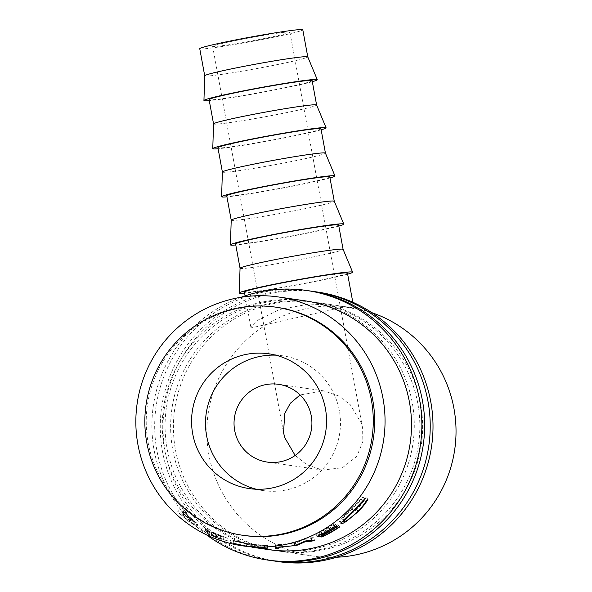 <?xml version="1.0" encoding="UTF-8"?>
<svg xmlns="http://www.w3.org/2000/svg" width="592" height="592" viewBox="0 0 592 592"><rect width="100%" height="100%" fill="white"/><g stroke="black" fill="none" stroke-linecap="round" stroke-linejoin="round"><path stroke-width="0.44" stroke-dasharray="2.96 2.22" d="M309.209 290.842A136.197 134.961 -81.8 0 0 156.939 450.756A136.197 134.961 -81.8 0 0 270.144 560.417M240.981 297.295A136.197 134.961 -81.8 0 0 154.157 450.349A136.197 134.961 -81.8 0 0 206.556 534.865M307.707 301.21L304.924 300.803A125.719 124.579 -81.8 0 0 164.369 448.418A125.719 124.579 -81.8 0 0 268.864 549.65L271.647 550.049A125.719 124.579 -81.8 0 0 412.202 402.442A125.719 124.579 -81.8 0 0 307.707 301.21A125.719 124.579 -81.8 0 0 167.151 448.817A125.719 124.579 -81.8 0 0 271.647 550.049M317.556 292.048A136.197 134.961 -81.8 0 0 165.286 451.962A136.197 134.961 -81.8 0 0 278.492 561.63M311.984 291.271A136.197 134.961 -81.8 0 0 162.504 451.563A136.197 134.961 -81.8 0 0 272.927 560.794M417.767 403.248A125.719 124.579 -81.8 0 0 313.272 302.016A125.719 124.579 -81.8 0 0 172.716 449.624A125.719 124.579 -81.8 0 0 277.211 550.856A125.719 124.579 -81.8 0 0 417.767 403.248M420.549 403.648A125.719 124.579 -81.8 0 0 316.054 302.416A125.719 124.579 -81.8 0 0 175.498 450.031A125.719 124.579 -81.8 0 0 279.994 551.263A125.719 124.579 -81.8 0 0 420.549 403.648M295.142 455.448L306.708 464.631L322.381 470.07L342.428 467.739L356.858 456.336L362.829 441.558L362.622 428.29L361.364 423.221L350.323 404.758L338.927 396.018L323.772 390.875L300.1 394.953M289.569 32.012A39.287 1.702 169.6 0 0 248.507 38.043A39.287 1.702 169.6 0 0 212.632 46.354A39.287 1.702 169.6 0 0 212.987 46.509A39.287 1.702 169.6 0 0 254.042 40.478A39.287 1.702 169.6 0 0 289.917 32.168A39.287 1.702 169.6 0 0 289.569 32.012M204.721 75.783A52.385 2.264 169.6 0 0 204.728 75.806A52.385 2.264 169.6 0 0 205.195 76.013A52.385 2.264 169.6 0 0 259.94 67.969A52.385 2.264 169.6 0 0 307.773 56.891L307.766 56.884M199.756 48.722A52.385 2.264 169.6 0 0 200.222 48.929A52.385 2.264 169.6 0 0 254.967 40.885A52.385 2.264 169.6 0 0 302.801 29.807M312.324 81.696A57.624 2.494 -10.4 0 1 261.065 92.581A57.624 2.494 -10.4 0 1 209.279 100.61M213.557 123.92L213.557 123.913A52.385 2.264 169.6 0 0 213.557 123.92A52.385 2.264 169.6 0 0 214.03 124.128A52.385 2.264 169.6 0 0 268.768 116.091A52.385 2.264 169.6 0 0 316.602 105.006L316.602 104.999M312.139 80.675A52.385 2.264 -10.4 0 1 264.306 91.753A52.385 2.264 -10.4 0 1 209.561 99.796A52.385 2.264 -10.4 0 1 209.087 99.589M321.153 129.811A57.624 2.494 -10.4 0 1 269.893 140.704A57.624 2.494 -10.4 0 1 218.108 148.725M222.385 172.035L222.385 172.028A52.385 2.264 169.6 0 0 222.385 172.035A52.385 2.264 169.6 0 0 222.858 172.242A52.385 2.264 169.6 0 0 277.604 164.206A52.385 2.264 169.6 0 0 325.43 153.128L325.43 153.113M320.968 128.79A52.385 2.264 -10.4 0 1 273.134 139.867A52.385 2.264 -10.4 0 1 218.389 147.911A52.385 2.264 -10.4 0 1 217.923 147.704M329.988 177.933A57.624 2.494 -10.4 0 1 278.728 188.818A57.624 2.494 -10.4 0 1 226.943 196.84M231.22 220.157L231.213 220.143A52.385 2.264 169.6 0 0 231.22 220.157A52.385 2.264 169.6 0 0 231.687 220.365A52.385 2.264 169.6 0 0 286.432 212.321A52.385 2.264 169.6 0 0 334.265 201.243L334.265 201.228M329.796 176.912A52.385 2.264 -10.4 0 1 281.97 187.99A52.385 2.264 -10.4 0 1 227.224 196.026A52.385 2.264 -10.4 0 1 226.751 195.819M338.816 226.048A57.624 2.494 -10.4 0 1 287.557 236.933A57.624 2.494 -10.4 0 1 235.771 244.962M240.049 268.272L240.049 268.257A52.385 2.264 169.6 0 0 240.049 268.272A52.385 2.264 169.6 0 0 240.522 268.479A52.385 2.264 169.6 0 0 295.26 260.436A52.385 2.264 169.6 0 0 343.094 249.358L343.094 249.35M338.631 225.027A52.385 2.264 -10.4 0 1 290.798 236.104A52.385 2.264 -10.4 0 1 236.053 244.141A52.385 2.264 -10.4 0 1 235.586 243.934M347.645 274.163A57.624 2.494 -10.4 0 1 296.385 285.048A57.624 2.494 -10.4 0 1 244.6 293.077M275.731 355.17A68.095 67.481 98.2 0 1 282.739 355.814A68.095 67.481 98.2 0 1 339.342 410.648A68.095 67.481 98.2 0 1 263.211 490.605A68.095 67.481 98.2 0 1 256.299 489.229M276.975 307.344A115.24 114.204 -81.8 0 0 148.133 442.653A115.24 114.204 -81.8 0 0 243.919 535.449M252.007 547.2L229.948 542.316C229.245 542.701 234.499 544.018 245.71 546.283L247.167 546.505M229.948 542.316L230.732 539.823C230.022 540.185 235.142 541.48 246.117 543.693L267.525 545.528L263.336 545.654L252.658 544.655L230.732 539.823L229.948 542.316M227.076 540.851A125.719 124.579 -81.8 0 1 223.31 539.386L208.983 533.37A125.719 124.579 -81.8 0 1 206.667 532.082L208.909 532.408A125.719 124.579 -81.8 0 1 206.09 530.765L201.221 530.055A125.719 124.579 -81.8 0 0 207.563 533.629L215.051 537.225L223.184 540.163L224.094 537.706L213.719 532.881L227.972 538.387L227.076 540.851L212.572 535.227L213.719 532.881M206.09 530.765L207.429 528.515L202.56 527.805A123.099 121.989 -81.8 0 0 208.769 531.305L216.095 534.828L223.976 537.714L223.066 540.17L212.572 535.227M184.941 514.7A125.719 124.579 -81.8 0 1 182.595 512.428L177.718 511.717A125.719 124.579 -81.8 0 0 182.928 516.609L189.388 521.915L196.381 526.184L197.846 524.024L186.339 514.196A123.099 121.989 -81.8 0 1 184.467 512.465L186.717 512.79L184.941 514.7L182.691 514.374A125.719 124.579 -81.8 0 0 184.608 516.143L186.339 514.196M182.595 512.428L184.415 510.556L179.546 509.853A123.099 121.989 -81.8 0 0 184.645 514.64L190.972 519.835L197.721 524.038L196.255 526.207L184.608 516.143M371.954 312.709A125.719 124.579 -81.8 0 0 349.458 307.255A125.719 124.579 -81.8 0 0 208.902 454.871A125.719 124.579 -81.8 0 0 313.397 556.103A125.719 124.579 -81.8 0 0 336.515 557.257M353.52 308.506L345.513 306.686L251.415 327.827L250.904 327.428L258.297 319.939L279.639 309.49L309.29 304.036L336.7 305.413L353.52 308.506M347.46 273.141A52.385 2.264 -10.4 0 1 299.626 284.219A52.385 2.264 -10.4 0 1 244.888 292.263A52.385 2.264 -10.4 0 1 244.415 292.056M363.444 501.002L361.423 499.359L351.966 508.957C345.077 515.551 341.828 519.154 342.206 519.769C344.433 519.517 349.11 516.061 356.243 509.401C359.825 505.686 362.385 502.46 363.925 499.722L365.945 497.546C364.265 500.854 361.201 504.821 356.761 509.453L344.951 519.199C342.028 521.012 340.252 521.848 339.616 521.707L340.948 523.713M353.801 510.807L351.966 508.957M342.99 520.923L343.789 521.841M358.086 511.244L356.243 509.401M365.937 501.357L363.925 499.722M367.995 499.137L365.945 497.546M358.597 511.296L356.761 509.453M346.557 521.249L344.951 519.199M341.147 523.816L339.616 521.707C339.142 521.064 343.138 516.742 351.611 508.743L362.859 497.102L361.423 499.359M353.446 510.585L351.611 508.743M364.916 498.693L362.859 497.102M334.924 526.177L333.474 524.009L333.977 524.083L335.427 526.251M320.383 534.717L319.369 532.622A123.099 121.989 -81.8 0 0 333.977 524.083M319.369 532.622L320.864 532.844A123.099 121.989 -81.8 0 0 335.472 524.297L337.425 526.54M322.004 535.19L320.864 532.844M336.922 526.466L335.472 524.297M322.381 535.005L321.367 532.911A123.099 121.989 -81.8 0 0 335.975 524.371M321.367 532.911L323.239 533.185A123.099 121.989 -81.8 0 0 337.847 524.638L339.793 526.88M324.379 535.538L323.239 533.185M339.297 526.806L337.847 524.638M321.034 535.05L320.849 534.643A123.099 121.989 -81.8 0 0 338.343 524.712M320.849 534.643L315.98 533.932A123.099 121.989 -81.8 0 0 333.474 524.009M317.06 536.315L315.98 533.932M295.304 545.854L294.779 543.293L278.521 544.758L278.684 546.416M294.779 543.293A123.099 121.989 -81.8 0 0 295.489 543.145L296.022 545.706M311.71 540.318L311.118 538.646L304.384 539.253L305.191 541.747M304.384 539.253L295.489 543.145M311.118 538.646A123.099 121.989 -81.8 0 0 314.123 537.514L315.055 539.956M275.509 547.348L275.258 544.744A123.099 121.989 -81.8 0 0 275.709 544.707L294.239 543.101L304.369 538.602A123.099 121.989 -81.8 0 0 304.813 538.446L305.65 540.925M304.813 538.446L314.123 537.514M304.369 538.602L305.206 541.081M294.239 543.101L294.764 545.661M275.709 544.707L275.931 547.311M275.258 544.744L275.472 547.378M275.435 545.757A123.099 121.989 -81.8 0 0 278.647 545.565L278.765 547.237M278.521 544.758L278.647 545.565M267.525 548.148L267.525 545.528M251.119 547.067L251.519 544.477M245.71 546.283L246.117 543.693M246.768 543.789L246.368 546.379C237.074 544.588 232.641 543.552 233.063 543.264L233.788 540.748L250.89 544.388L264.335 545.491L246.768 543.789C237.673 542.043 233.344 541.029 233.788 540.748L233.063 543.264L251.785 547.171M250.89 544.388L250.49 546.978M264.335 545.491L264.261 548.111M247.412 546.534L246.368 546.379M215.051 537.225L216.095 534.828M223.31 539.386L224.287 536.959A123.099 121.989 -81.8 0 0 227.972 538.387M224.287 536.959L210.212 531.061L208.983 533.37M206.667 532.082L207.94 529.803A123.099 121.989 -81.8 0 0 210.212 531.061M207.94 529.803L210.19 530.129L208.909 532.408M207.429 528.515A123.099 121.989 -81.8 0 0 210.19 530.129M201.221 530.055L202.56 527.805M213.201 532.793L220.994 536.559L211.714 532.63A123.099 121.989 -81.8 0 1 205.816 529.492L207.444 529.729L213.201 532.793L212.047 535.146L220.024 538.986L221.06 536.552L220.024 538.986L210.56 534.976L211.714 532.63M205.816 529.492L204.543 531.779L206.164 532.016L212.047 535.146M206.164 532.016L207.444 529.729M204.543 531.779A125.719 124.579 -81.8 0 0 210.56 534.976M189.388 521.915L190.972 519.835M191.63 522.092L193.214 520.02M182.691 514.374L184.467 512.465M184.415 510.556A123.099 121.989 -81.8 0 0 186.717 512.79M177.718 511.717L179.546 509.853M188.633 516.557L195.108 522.196L187.205 516.505A123.099 121.989 -81.8 0 1 182.343 512.154L183.971 512.391L188.633 516.557L186.954 518.562L193.591 524.32L195.175 522.174L193.591 524.32L185.533 518.511L187.205 516.505M182.343 512.154L180.567 514.071L182.195 514.307L186.954 518.562M182.195 514.307L183.971 512.391M180.567 514.071A125.719 124.579 -81.8 0 0 185.533 518.511M207.563 533.629L208.769 531.305M182.928 516.609L184.645 514.64M316.054 302.416L313.272 302.016M279.994 551.263L277.211 550.856M212.632 46.354L283.531 432.648M323.772 390.875L278.61 384.326M282.739 355.814L268.82 353.801M313.397 556.103L268.864 549.65M353.949 308.521L352.802 302.238M250.904 327.428L245.11 295.852M349.458 307.255L345.513 306.686M336.7 305.413L304.924 300.803M267.725 545.587L267.717 548.207M252.658 544.655L252.155 544.581M248.048 543.981L247.545 543.907M264.491 545.528L264.417 548.148M263.211 490.605L249.291 488.585M322.381 470.07L267.34 462.093M289.917 32.168L362.622 428.29"/><path stroke-width="0.89" d="M206.556 534.865A136.197 134.961 -81.8 0 0 267.362 560.017L270.144 560.417A136.197 134.961 -81.8 0 0 422.414 400.503A136.197 134.961 -81.8 0 0 309.209 290.842L306.427 290.435A136.197 134.961 -81.8 0 0 240.981 297.295M267.362 560.017A136.197 134.961 -81.8 0 0 419.624 400.103A136.197 134.961 -81.8 0 0 306.427 290.435M252.429 547.267L268.864 549.65A125.719 124.579 -81.8 0 0 409.42 402.035A125.719 124.579 -81.8 0 0 304.924 300.803L278.477 296.977A125.719 124.579 -81.8 0 0 137.921 444.585A125.719 124.579 -81.8 0 0 242.417 545.817A125.719 124.579 -81.8 0 0 382.972 398.201A125.719 124.579 -81.8 0 0 278.477 296.977M272.927 560.794A136.197 134.961 -81.8 0 0 275.709 561.223L278.492 561.63A136.197 134.961 -81.8 0 0 430.761 401.716A136.197 134.961 -81.8 0 0 317.556 292.048L314.774 291.649A136.197 134.961 -81.8 0 0 311.984 291.271M275.709 561.223A136.197 134.961 -81.8 0 0 427.979 401.309A136.197 134.961 -81.8 0 0 314.774 291.649M300.1 394.953L290.302 403.27L284.767 413.497L283.531 432.648L284.789 437.717L295.142 455.448M311.266 415.961A39.287 38.931 -81.8 0 0 278.61 384.326A39.287 38.931 -81.8 0 0 234.684 430.458A39.287 38.931 -81.8 0 0 267.34 462.093A39.287 38.931 -81.8 0 0 311.266 415.961M307.773 56.891A52.385 2.264 169.6 0 0 307.766 56.876A52.385 2.264 169.6 0 0 307.3 56.684A52.385 2.264 169.6 0 0 252.799 64.683A52.385 2.264 169.6 0 0 204.721 75.783L203.937 100.514A57.624 2.494 -10.4 0 1 256.817 88.297A57.624 2.494 -10.4 0 1 316.772 79.506A57.624 2.494 -10.4 0 1 317.282 79.705A57.624 2.494 -10.4 0 1 312.324 81.696M317.282 79.705L307.766 56.876L302.801 29.807A52.385 2.264 169.6 0 0 302.327 29.6A52.385 2.264 169.6 0 0 247.589 37.644A52.385 2.264 169.6 0 0 199.756 48.722L204.721 75.798M209.279 100.61A57.624 2.494 -10.4 0 1 204.455 100.758A57.624 2.494 -10.4 0 1 203.937 100.514M213.557 123.913L209.087 99.589A52.385 2.264 -10.4 0 1 256.921 88.511A52.385 2.264 -10.4 0 1 311.666 80.468A52.385 2.264 -10.4 0 1 312.139 80.675L316.602 104.999A52.385 2.264 169.6 0 0 316.594 104.991A52.385 2.264 169.6 0 0 316.135 104.806A52.385 2.264 169.6 0 0 261.627 112.798A52.385 2.264 169.6 0 0 213.557 123.898L212.765 148.629A57.624 2.494 -10.4 0 1 265.645 136.412A57.624 2.494 -10.4 0 1 325.6 127.62A57.624 2.494 -10.4 0 1 326.111 127.828A57.624 2.494 -10.4 0 1 321.153 129.811M218.108 148.725A57.624 2.494 -10.4 0 1 213.29 148.881A57.624 2.494 -10.4 0 1 212.765 148.629M325.43 153.128A52.385 2.264 169.6 0 0 325.43 153.106A52.385 2.264 169.6 0 0 324.964 152.921A52.385 2.264 169.6 0 0 270.463 160.913A52.385 2.264 169.6 0 0 222.385 172.02L221.6 196.744A57.624 2.494 -10.4 0 1 274.481 184.534A57.624 2.494 -10.4 0 1 334.436 175.735A57.624 2.494 -10.4 0 1 334.946 175.942A57.624 2.494 -10.4 0 1 329.988 177.933M222.385 172.028L217.923 147.704A52.385 2.264 -10.4 0 1 265.756 136.626A52.385 2.264 -10.4 0 1 320.494 128.582A52.385 2.264 -10.4 0 1 320.968 128.79L325.43 153.113L334.946 175.942M226.943 196.84A57.624 2.494 -10.4 0 1 222.118 196.995A57.624 2.494 -10.4 0 1 221.6 196.744M231.213 220.143L226.751 195.819A52.385 2.264 -10.4 0 1 274.584 184.741A52.385 2.264 -10.4 0 1 329.33 176.705A52.385 2.264 -10.4 0 1 329.796 176.912L334.265 201.228A52.385 2.264 169.6 0 0 334.258 201.221A52.385 2.264 169.6 0 0 333.792 201.036A52.385 2.264 169.6 0 0 279.291 209.028A52.385 2.264 169.6 0 0 231.22 220.135L230.429 244.859A57.624 2.494 -10.4 0 1 283.309 232.649A57.624 2.494 -10.4 0 1 343.264 223.85A57.624 2.494 -10.4 0 1 343.774 224.057A57.624 2.494 -10.4 0 1 338.816 226.048M235.771 244.962A57.624 2.494 -10.4 0 1 230.947 245.11A57.624 2.494 -10.4 0 1 230.429 244.859M240.049 268.257L235.586 243.934A52.385 2.264 -10.4 0 1 283.413 232.856A52.385 2.264 -10.4 0 1 338.158 224.819A52.385 2.264 -10.4 0 1 338.631 225.027L343.094 249.35A52.385 2.264 169.6 0 0 343.086 249.336A52.385 2.264 169.6 0 0 342.627 249.151A52.385 2.264 169.6 0 0 288.119 257.15A52.385 2.264 169.6 0 0 240.049 268.25L239.257 292.973A57.624 2.494 -10.4 0 1 292.145 280.763A57.624 2.494 -10.4 0 1 352.092 271.965A57.624 2.494 -10.4 0 1 352.603 272.172A57.624 2.494 -10.4 0 1 347.645 274.163M244.6 293.077A57.624 2.494 -10.4 0 1 239.782 293.225A57.624 2.494 -10.4 0 1 239.257 292.973M192.689 433.751A68.095 67.481 98.2 0 1 268.82 353.801A68.095 67.481 98.2 0 1 325.422 408.628A68.095 67.481 98.2 0 1 249.291 488.585A68.095 67.481 98.2 0 1 192.689 433.751M256.299 489.229A68.095 67.481 98.2 0 1 206.608 435.771A68.095 67.481 98.2 0 1 275.731 355.17M242.528 535.242L243.919 535.449A115.24 114.204 -81.8 0 0 372.768 400.133A115.24 114.204 -81.8 0 0 276.975 307.344L275.583 307.137A115.24 114.204 -81.8 0 0 146.742 442.453A115.24 114.204 -81.8 0 0 242.528 535.242A115.24 114.204 -81.8 0 0 371.369 399.933A115.24 114.204 -81.8 0 0 275.583 307.137M340.918 523.506L341.147 523.816C340.696 523.165 344.796 518.755 353.446 510.585L364.916 498.693L363.444 501.002L353.801 510.807C346.764 517.534 343.427 521.212 343.789 521.841C346.039 521.574 350.804 518.044 358.086 511.244C361.742 507.448 364.361 504.155 365.937 501.357L367.995 499.137C366.27 502.512 363.14 506.567 358.597 511.296L346.557 521.249C343.582 523.106 341.776 523.957 341.147 523.816L340.948 523.713M342.99 520.923L343.789 521.841M317.06 536.315A125.719 124.579 -81.8 0 0 334.924 526.177L335.427 526.251A125.719 124.579 -81.8 0 1 320.509 534.976L322.004 535.19A125.719 124.579 -81.8 0 0 336.922 526.466L337.425 526.54A125.719 124.579 -81.8 0 1 322.507 535.264L324.379 535.538A125.719 124.579 -81.8 0 0 339.297 526.806L339.793 526.88A125.719 124.579 -81.8 0 1 321.93 537.018L317.06 536.315M295.304 545.854A125.719 124.579 -81.8 0 0 296.022 545.706L305.191 541.747L311.984 541.11A125.719 124.579 -81.8 0 0 315.055 539.956L305.65 540.925A125.719 124.579 -81.8 0 1 305.206 541.081L294.764 545.661L275.931 547.311A125.719 124.579 -81.8 0 1 275.465 547.356L275.554 548.37A125.719 124.579 -81.8 0 0 278.832 548.177L278.773 547.371L295.23 545.498M242.417 545.817L267.525 548.148L263.211 548.273L252.007 547.2M336.515 557.257A125.719 124.579 -81.8 0 0 453.953 408.487A125.719 124.579 -81.8 0 0 371.954 312.709M245.11 295.852L244.415 292.056A52.385 2.264 -10.4 0 1 292.248 280.978A52.385 2.264 -10.4 0 1 346.986 272.934A52.385 2.264 -10.4 0 1 347.46 273.141L352.802 302.238M363.444 501.002L362.992 500.632M346.557 521.249L346.231 520.834M321.93 537.018L321.034 535.05M295.926 545.247L296.022 545.706M305.006 541.184L305.191 541.747M311.71 540.318L311.984 541.11M275.509 547.348L275.554 548.37M264.269 547.963L247.412 546.534M247.722 546.579L264.261 548.111M316.594 104.991L326.111 127.828M334.258 201.221L343.774 224.057M343.086 249.336L352.603 272.172"/></g></svg>
